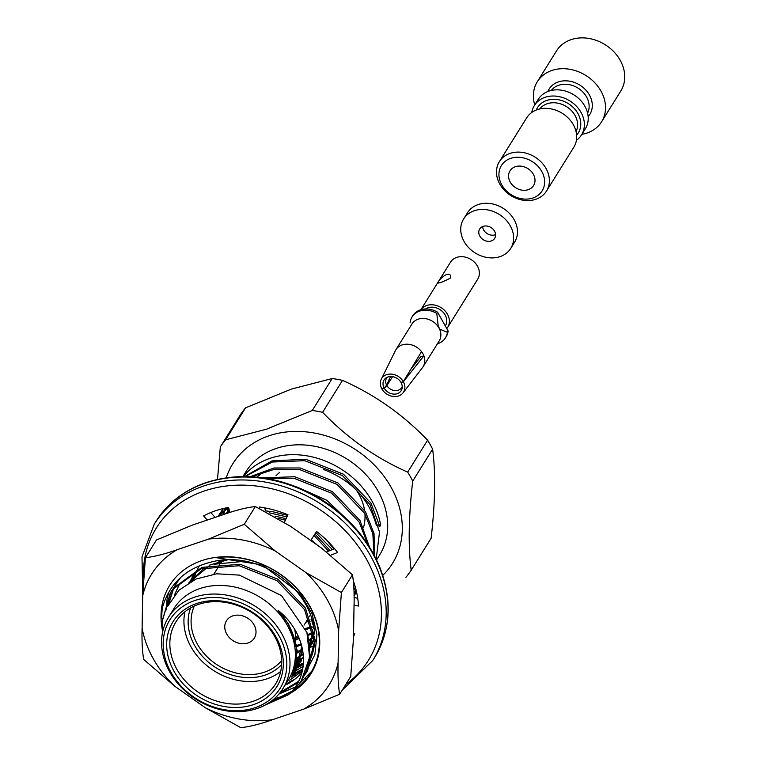 <?xml version="1.0" encoding="UTF-8"?>
<svg xmlns="http://www.w3.org/2000/svg" width="766" height="766" viewBox="0 0 766 766"><rect width="100%" height="100%" fill="white"/><g stroke="black" fill="none" stroke-linecap="round" stroke-linejoin="round"><path stroke-width="1.15" d="M167.658 606.289L178.976 590.193L195.952 579.048L216.74 573.801L239.356 575.122L281.467 595.565L306.936 632.496A78.774 64.421 -148.1 0 1 301.459 680.371A78.774 64.421 -148.1 0 1 288.131 694.867C311.465 675.162 308.286 634.507 278.01 610.253A68.423 55.956 31.9 0 1 294.249 669.79M168.568 617.195L173.949 608.568A67.418 55.133 31.9 0 1 260.325 597.451A67.418 55.133 31.9 0 1 288.361 679.911L282.98 688.538A67.418 55.133 31.9 0 1 257.022 708.55A67.418 55.133 31.9 0 1 181.207 687.236A67.418 55.133 31.9 0 1 168.568 617.195A67.418 55.133 31.9 0 1 194.526 597.183A67.418 55.133 31.9 0 1 270.341 618.497A67.418 55.133 31.9 0 1 282.98 688.538M242.908 476.519L245.809 471.856A78.774 64.421 31.9 0 1 346.749 458.882A78.774 64.421 31.9 0 1 379.496 555.226L376.594 559.889M244.651 476.519L272.026 460.893L305.624 459.227L343.436 474.202L370.935 503.032L379.831 526.481L380.645 525.17A78.774 64.421 -148.1 0 0 322.017 459.772A78.774 64.421 -148.1 0 0 243.368 476.519M228.306 511.726L228.756 508.069M227.492 512.234L228.172 507.59M245.254 476.519L272.236 462.042L304.715 460.682L342.526 475.657L370.026 504.488L379.534 532.006L376.192 559.056M223.701 514.503L224.639 510.443M224.878 509.582L225.328 508.078M250.233 476.663L274.027 467.978L300.167 467.978L337.978 482.953L365.478 511.784L374.028 533.509L374.593 555.896M355.481 587.656L353.921 588.824M223.04 514.723L223.969 511.037M224.218 510.185L224.859 508.184M251.717 476.739L274.563 469.213L299.257 469.434L337.069 484.409L364.568 513.249L372.831 533.672L374.057 554.871M355.654 588.259L353.94 589.6M220.244 515.671L220.799 514.12M221.106 513.306L222.839 509.313M263.073 477.879L294.709 476.73L332.521 491.705L360.02 520.545L369.356 546.752M219.794 515.824L220.196 514.762M220.522 513.948L222.312 510.003M222.705 509.227L223.04 508.595M266.463 478.405L293.799 478.195L331.611 493.16L359.11 522L367.776 544.281M218.243 516.351L219.842 513.517M218.109 516.399L223.212 508.557M297.38 487.166L326.814 500.294L349.842 522.134M356.247 592.511L354.055 595.622M219.382 514.245L223.509 508.49M313.083 494.558L337.902 511.219M356.563 591.974L354.055 595.852M218.597 516.227L227.023 507.734M356.152 590.222L354.055 595.393M219.019 516.083L228.287 507.504M355.96 589.437L354.045 594.818M224.505 514.235L229.541 510.999M353.566 581.528L353.557 582.553M227.004 513.431L229.762 511.822M265.62 510.903L272.868 511.745L287.69 515.403M326.431 539.982L333.88 548.963M269.259 512.818L286.963 516.916M315.851 532.609L332.358 549.576M296.461 644.848L295.8 644.915M311.178 539.81L317.411 545.181M314.28 645.556L309.78 647.643M302.714 650.066L296.557 651.473M312.681 653.005L309.799 654.748M303.595 657.774L296.308 660.292M303.518 662.983L295.188 666.525M303.441 663.998L294.853 667.789M302.733 669.005L292.746 674.166M299.726 671.772L292.181 675.488M168.769 603.962L173.71 588.097M174.093 587.321L176.17 583.548M173.576 588.01L179.665 578.416M294.709 679.337L288.188 682.554M167.764 606.078L173.183 588.786M175.711 584.276L180.766 577.401M288.581 683.444L287.068 684.095M304.236 675.574L306.668 672.021L314.405 641.946L304.514 609.535L277.024 580.705L239.203 565.729L201.085 568.832L172.743 589.36L170.253 593.028L161.636 623.285L170.703 592.31M170.244 593.028L173.652 587.905L201.994 567.367L240.112 564.274L277.934 579.24L305.423 608.08L315.314 640.491L307.578 670.566L306.668 672.021M307.118 671.294L304.619 674.808M298.481 681.405L280.423 692.215M297.84 682.621L279.13 693.814M288.131 694.867L265.256 704.988M306.936 632.496L309.579 657.391L301.459 680.371M291.664 691.344L268.751 702.91M378.327 525.112L376.288 525.064L378.519 525.945M323.75 469.577C351.479 480.292 368.982 498.79 376.259 525.064M301.852 646.245L295.13 670.968L292.535 674.664M294.364 669.427L301.517 660.713L294.115 670.25M189.145 582.524L208.208 566.716M214.02 564.264L245.388 561.191M311.197 616.573L312.509 624.127M312.777 629.939L309.675 646.236M303.556 657.017L295.532 665.012M189.69 582.208L192.706 576.578M314.271 639.524L309.751 647.289M303.346 654.317L296.404 659.373M192.515 580.666L196.536 570.632M197.322 569.234L198.135 567.874M314.29 639.754L309.541 644.895M302.723 650.095L296.624 653.331M314.022 637.015L308.966 640.836M301.469 644.848L296.097 646.81M313.371 632.754L307.846 635.684M299.334 638.691L295.762 639.505M278.757 518.467L285.392 520.181M314.003 535.453L328.547 551.108M313.849 626.684L313.304 626.933M312.135 627.44L305.921 629.633M264.892 508.145L265.907 508.097M312.442 620.565L311.427 620.862M310.106 621.216L305.94 622.136M219.248 563.575L218.664 560.482M278.01 610.253L288.619 624.127L297.17 650.382L292.219 675.392M302.599 649.472L296.059 669.465L292.813 674.003M188.963 582.629L204.771 567.635M209.118 565.26L228.153 559.659M313.629 625.516L313.687 628.484M313.418 633.022L309.723 646.82M303.537 656.721L295.724 664.093M190.045 581.997L193.587 575.17M314.299 639.907L309.742 647.05M303.279 653.695L296.49 658.396M193.118 580.369L196.747 570.546M197.446 569.176L199.045 566.409M314.261 639.447L309.474 644.311M302.56 649.281L296.595 652.278M313.945 636.393L308.822 640.05M301.182 643.88L295.935 645.671M313.208 631.94L307.587 634.736M298.864 637.571L295.925 638.183M275.061 516.169L286.12 518.668M314.931 534.017L330.041 550.505M313.667 625.717L313.045 625.985M311.867 626.473L305.49 628.532M312.126 619.464L311.015 619.761M309.675 620.096L306.85 620.68M220.464 563.47L219.794 560.31M256.983 477.151L260.718 474.097M379.563 525.141L380.645 525.17M226.276 477.773A94.113 76.973 31.9 0 1 269.029 435.797A94.113 76.973 31.9 0 1 381.028 472.488A94.113 76.973 31.9 0 1 382.78 575.381M194.928 600.496A64.89 53.065 31.9 0 1 286.81 665.08A64.89 53.065 31.9 0 1 193.281 696.715A64.89 53.065 31.9 0 1 194.928 600.496M196.623 603.522A61.232 50.077 31.9 0 1 283.315 664.467A61.232 50.077 31.9 0 1 195.071 694.312A61.232 50.077 31.9 0 1 196.623 603.522M217.496 479.392L220.34 446.894A113.617 92.925 31.9 0 1 225.644 439.78L266.386 429.238L312.269 410.471A113.617 92.925 31.9 0 1 322.591 412.309C347.362 438.047 375.723 457.991 407.694 472.134A113.617 92.925 31.9 0 1 412.721 481.086C408.604 516.6 408.096 546.302 411.198 570.21A113.617 92.925 31.9 0 1 405.903 577.325M220.34 446.894L240.256 414.961A113.617 92.925 -148.1 0 1 245.551 407.847L291.434 389.08L332.176 378.538L312.269 410.471M411.198 570.21L431.114 538.278C435.232 502.764 435.739 473.053 432.627 449.154A113.617 92.925 -148.1 0 0 427.61 440.201C402.839 414.454 374.469 394.519 342.498 380.376A113.617 92.925 -148.1 0 0 332.176 378.538M412.721 481.086L432.627 449.154M322.591 412.309L342.498 380.376M407.694 472.134L427.61 440.201M225.644 439.78L245.551 407.847M198.557 604.374A58.704 48.009 31.9 0 1 274.621 636.345A58.704 48.009 31.9 0 1 275.588 683.933A58.704 48.009 31.9 0 1 200.366 693.603A58.704 48.009 31.9 0 1 175.96 621.8A58.704 48.009 31.9 0 1 198.557 604.374M294.671 629.403A58.704 48.009 31.9 0 1 295.561 643.632M280.672 671.437A58.704 48.009 31.9 0 1 214.442 671.045A58.704 48.009 31.9 0 1 184.941 611.737M281.61 664.62A54.29 44.399 31.9 0 1 216.347 667.971A54.29 44.399 31.9 0 1 190.648 607.898M275.932 475.868A51.762 42.331 31.9 0 1 279.37 472.641M356.247 489.934A51.762 42.331 31.9 0 1 364.52 510.194A51.762 42.331 31.9 0 0 358.804 494.041A51.762 42.331 31.9 0 0 356.247 489.934M364.932 513.89A51.762 42.331 31.9 0 1 363.544 527.295A51.762 42.331 31.9 0 0 364.932 513.89M281.668 660.503A51.762 42.331 31.9 0 1 217.984 665.357A51.762 42.331 31.9 0 1 194.325 606.04M247.993 643A16.412 13.424 31.9 0 1 229.532 637.81A16.412 13.424 31.9 0 1 226.458 620.757A16.412 13.424 31.9 0 1 247.485 618.057A16.412 13.424 31.9 0 1 254.312 638.126A16.412 13.424 31.9 0 1 247.993 643M167.917 595.125A100.997 82.594 31.9 0 1 167.687 594.004M306.85 678.36A100.997 82.594 31.9 0 1 305.577 678.733M311.283 657.151A82.058 67.111 31.9 0 1 309.502 658.109M353.557 633.31L354.696 633.673A100.997 82.594 31.9 0 1 353.499 636.9M353.432 581.126A100.997 82.594 31.9 0 1 358.478 606.059L354.036 605.063M310.728 540.49L316.607 531.441A100.997 82.594 31.9 0 1 337.595 552.458L331.036 555.101M259.722 508.193L259.54 507.035A100.997 82.594 31.9 0 1 287.987 514.79L284.435 522.182M207.337 520.037L203.565 515.92A100.997 82.594 31.9 0 1 228.594 507.446L229.934 512.492M298.491 667.454L298.233 666.487M297.974 665.51L296.557 660.215M357.722 598.294L354.064 597.47M334.56 548.695L326.699 551.855M265.295 510.74L264.854 507.896M215.15 517.395L210.727 512.55M311.59 653.685L309.646 656.816M494.539 231.179A8.838 7.229 31.9 0 1 494.683 238.341A8.838 7.229 31.9 0 1 483.365 239.796A8.838 7.229 31.9 0 1 479.688 228.996A8.838 7.229 31.9 0 1 487.032 226.056A8.838 7.229 31.9 0 1 494.539 231.179M495.592 234.626A8.838 7.229 31.9 0 1 482.628 226.544M510.3 225.855A27.777 22.712 31.9 0 1 510.759 248.366A27.777 22.712 31.9 0 1 475.169 252.943A27.777 22.712 31.9 0 1 463.622 218.971A27.777 22.712 31.9 0 1 486.707 209.75A27.777 22.712 31.9 0 1 510.3 225.855M463.622 218.971L467.471 212.804A27.777 22.712 31.9 0 1 490.546 203.584A27.777 22.712 31.9 0 1 514.139 219.689A27.777 22.712 31.9 0 1 514.599 242.2L510.759 248.366M447.401 332.31L448.167 331.075A19.696 16.105 -148.1 0 1 446.233 336.561L445.467 337.796A19.696 16.105 -148.1 0 0 447.401 332.31L439.808 329.189A16.124 13.185 31.9 0 0 438.238 326.393L436.792 313.409L437.568 312.183A19.696 16.105 -148.1 0 0 412.817 315.716L412.041 316.952A19.696 16.105 -148.1 0 0 410.116 322.438M437.338 343.905L438.918 343.254A19.696 16.105 -148.1 0 0 445.467 337.796M436.792 313.409A19.696 16.105 -148.1 0 0 412.041 316.952M437.568 312.183L448.167 331.075M421.539 351.651A16.029 13.108 31.9 0 1 423.876 355.826A16.029 13.108 31.9 0 1 423.138 366.675L439.205 340.908A16.029 13.108 -148.1 0 0 438.947 327.915A16.029 13.108 -148.1 0 0 425.322 318.618A16.029 13.108 -148.1 0 0 411.993 323.941L395.926 349.708A16.029 13.108 31.9 0 1 421.539 351.651L403.299 381.631L400.982 382.416A10.102 8.263 31.9 0 0 386.016 377.925A10.102 8.263 31.9 0 0 384.178 388.094L381.87 388.879A12.878 10.533 31.9 0 1 381.276 379.247A12.878 10.533 31.9 0 1 391.857 374.162A12.878 10.533 31.9 0 1 403.299 381.631M403.06 392.834A12.878 10.533 31.9 0 0 403.366 381.755L401.058 382.54A10.102 8.263 31.9 0 1 402.16 387.989A10.102 8.263 31.9 0 1 394.471 394.136A10.102 8.263 31.9 0 1 384.254 388.228L381.937 389.004A12.878 10.533 31.9 0 0 403.06 392.834L422.535 367.546A16.029 13.108 31.9 0 0 423.138 366.675M384.254 388.228L386.887 385.614L392.556 376.642M381.276 379.247L395.409 350.637A16.029 13.108 31.9 0 1 395.926 349.708M403.366 381.755L423.876 355.826L420.563 356.946L411.122 368.819M390.564 376.508L386.61 385.116L384.178 388.094M386.887 385.614A8.905 7.287 -148.1 0 0 401.327 388.113A8.905 7.287 -148.1 0 0 402.227 386.524M387.309 377.217A8.905 7.287 -148.1 0 0 386.275 378.72A8.905 7.287 -148.1 0 0 386.61 385.116M445.276 325.923L445.381 325.751A13.252 10.839 -148.1 0 0 441.771 310.929A13.252 10.839 -148.1 0 0 425.59 308.957M420.898 309.713A16.029 13.108 31.9 0 1 441.417 307.836A16.029 13.108 31.9 0 1 447.737 327.226A16.029 13.108 31.9 0 1 446.76 328.566M420.869 309.723L450.513 262.173A16.029 13.108 31.9 0 1 456.689 257.414A16.029 13.108 31.9 0 1 474.719 262.479A16.029 13.108 31.9 0 1 477.725 279.14L447.737 327.226M450.801 277.809L450.724 275.894C447.976 269.718 436.505 282.443 437.807 283.142C440.661 282.798 444.998 281.026 450.801 277.809M576.405 140.331A27.777 22.712 -148.1 0 0 581.49 134.931L585.339 128.774A27.777 22.712 -148.1 0 0 573.791 94.802A27.777 22.712 -148.1 0 0 538.201 99.379L534.362 105.545A27.777 22.712 -148.1 0 0 531.748 112.478M581.49 134.931A27.777 22.712 -148.1 0 0 569.942 100.968A27.777 22.712 -148.1 0 0 534.362 105.545M534.745 104.913A37.869 30.975 31.9 0 1 537.32 81.703L556.547 50.882A37.869 30.975 31.9 0 1 588.02 38.3A37.869 30.975 31.9 0 1 620.192 60.265A37.869 30.975 31.9 0 1 620.814 90.963L601.597 121.784A37.869 30.975 31.9 0 1 581.882 134.309M537.32 81.703A37.869 30.975 31.9 0 1 568.793 69.122A37.869 30.975 31.9 0 1 600.975 91.087A37.869 30.975 31.9 0 1 601.597 121.784M546.512 191.031L573.801 147.264A27.777 22.712 -148.1 0 0 568.592 118.404A27.777 22.712 -148.1 0 0 537.359 109.624A27.777 22.712 -148.1 0 0 526.673 117.868L499.375 161.636A27.777 22.712 31.9 0 1 510.07 153.391A27.777 22.712 31.9 0 1 541.303 162.181A27.777 22.712 31.9 0 1 546.512 191.031A27.777 22.712 31.9 0 1 510.922 195.608A27.777 22.712 31.9 0 1 499.375 161.636M510.673 158.371A23.985 19.619 31.9 0 1 544.636 182.251A23.985 19.619 31.9 0 1 510.06 193.942A23.985 19.619 31.9 0 1 510.673 158.371M533.347 174.275A13.884 11.356 31.9 0 1 533.567 185.535A13.884 11.356 31.9 0 1 528.224 189.662A13.884 11.356 31.9 0 1 512.607 185.267A13.884 11.356 31.9 0 1 510.003 170.837A13.884 11.356 31.9 0 1 521.55 166.222A13.884 11.356 31.9 0 1 533.347 174.275M272.686 700.086A83.322 68.145 -148.1 0 0 279.006 698.266A83.322 68.145 -148.1 0 0 286.254 695.337M289.969 693.431A83.322 68.145 -148.1 0 0 309.282 605.226A83.322 68.145 -148.1 0 0 212.134 557.954A83.322 68.145 -148.1 0 0 162.737 631.519M205.441 707.813A104.588 85.533 -148.1 0 0 272.447 719.714L303.7 709.144A104.588 85.533 -148.1 0 0 338.103 662.935L338.649 630.782A104.588 85.533 -148.1 0 0 306.036 572.662L275.329 551.07A104.588 85.533 -148.1 0 0 208.314 539.168L177.061 549.739A104.588 85.533 -148.1 0 0 142.667 595.948L142.112 628.101A104.588 85.533 -148.1 0 0 174.734 686.221L205.441 707.813L240.802 727.7C249.955 726.647 260.497 723.985 272.447 719.714M208.314 539.168L244.268 524.279L255.346 506.527C246.269 507.571 235.717 510.233 223.691 514.503L192.438 525.074L156.484 539.963L145.406 557.715C154.483 556.671 165.035 554.01 177.061 549.739M306.036 572.662L341.397 592.549L352.465 574.797L321.414 547.996L290.707 526.414L255.346 506.527M338.103 662.935C337.72 675.373 338.237 685.809 339.654 694.264L350.732 676.502L353.48 638.279L354.026 606.117C354.409 593.688 353.892 583.242 352.465 574.797M274.151 698.86A82.69 67.628 -148.1 0 0 278.901 697.433A82.69 67.628 -148.1 0 0 290.802 692.052M293.1 690.645A82.69 67.628 -148.1 0 0 310.737 672.893A82.69 67.628 -148.1 0 0 300.416 592.769A82.69 67.628 -148.1 0 0 216.05 557.648L262.317 564.896L300.368 593.736L311.954 613.518L316.961 634.497L314.883 654.614L305.883 672.002M286.819 684.431A75.748 61.95 -148.1 0 0 301.89 672.625M308.746 662.724A75.748 61.95 -148.1 0 0 314.443 644.254M314.73 634.028A75.748 61.95 -148.1 0 0 213.216 561.545C186.483 567.692 169.545 583.06 162.402 607.649A82.69 67.628 -148.1 0 0 161.856 618.65M162.114 622.519A82.69 67.628 -148.1 0 0 162.957 628.484M294.604 668.641A75.748 61.95 -148.1 0 0 303.48 663.548M309.426 658.683A75.748 61.95 -148.1 0 0 311.475 656.654M244.268 524.279L275.329 551.07M174.734 686.221L143.673 659.43C142.256 650.985 141.729 640.548 142.112 628.101M142.667 595.948L145.406 557.715M339.654 694.264L303.7 709.144M341.397 592.549L338.649 630.782M174.313 595.306L179.866 583.338M302.685 669.264L291.434 677.077M311.13 657.544L309.33 659.392M303.413 664.342L294.326 669.57M302.321 670.93L289.74 680.16M310.374 659.363L309.11 660.78M303.192 666.248L293.455 672.28M311.752 671.198L298.233 684.986M295.063 687.083L278.891 694.092M166.184 609.975L167.007 599.615M167.17 598.667L168.702 592.195M295.599 674.683L291.97 675.938M143.366 577.593A124.982 102.213 31.9 0 1 204.436 490.939A124.982 102.213 31.9 0 1 357.684 545.507A124.982 102.213 31.9 0 1 345.811 684.392M205.681 483.001A128.774 105.306 31.9 0 1 350.493 523.724A128.774 105.306 31.9 0 1 374.631 657.506C390.813 630.246 392.489 600.027 379.668 566.84C366.205 535.204 343.187 510.673 310.594 493.237C274.812 475.475 240.017 471.904 206.217 482.542C184.376 490.106 167.677 503.003 156.101 521.234A128.774 105.306 31.9 0 1 205.681 483.001M142.735 593.324L141.997 556.863L154.263 524.193A128.774 105.306 31.9 0 1 203.833 485.96A128.774 105.306 31.9 0 1 348.654 526.682A128.774 105.306 31.9 0 1 372.793 660.464L374.631 657.506M547.853 91.518A23.985 19.619 31.9 0 1 558.337 81.933A23.985 19.619 31.9 0 1 586.43 90.742A23.985 19.619 31.9 0 1 588.154 116.652M551.281 90.465A21.458 17.551 31.9 0 1 558.74 85.246A21.458 17.551 31.9 0 1 582.275 91.432A21.458 17.551 31.9 0 1 587.589 113.1M576.051 131.599A21.458 17.551 -148.1 0 0 566.447 106.579A21.458 17.551 -148.1 0 0 539.752 108.954M576.616 135.142A23.985 19.619 -148.1 0 0 568.305 103.592A23.985 19.619 -148.1 0 0 536.315 110.007M355.797 593.238L356.563 592.003M358.555 493.62L359.024 492.873M222.705 559.975L220.522 563.46L222.705 559.975M219.612 564.925L213.877 574.117L219.612 564.925M310.536 614.753L309.598 616.266L310.536 614.753M308.688 617.722L304.054 625.152L308.688 617.722M297.792 635.196L295.753 638.471L297.792 635.196M295.149 670.93L296.059 669.465M311.532 644.666L312.432 643.21M154.263 524.193L156.101 521.234M372.793 660.464L342.182 690.214"/></g></svg>
